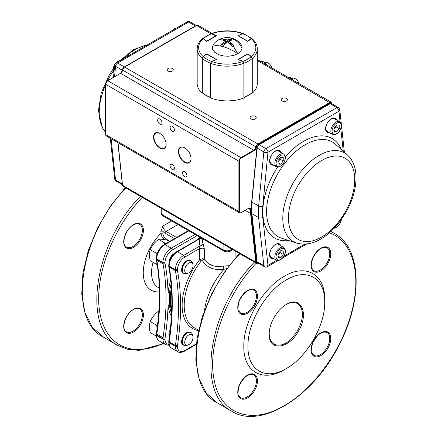 <?xml version="1.0" encoding="UTF-8"?>
<svg xmlns="http://www.w3.org/2000/svg" width="438" height="438" viewBox="0 0 438 438"><rect width="100%" height="100%" fill="white"/><g stroke="black" fill="none" stroke-linecap="round" stroke-linejoin="round"><path stroke-width="0.66" d="M169.38 241.573L166.807 240.084C163.04 239.263 160.275 239.017 158.507 239.345C154.745 242.209 151.981 245.647 150.212 249.665C149.216 252.775 149.216 256.46 150.212 260.725L156.601 264.415L156.952 263.041M156.859 254.598L156.601 253.356L157.576 252.562M164.113 244.618L164.902 243.035L166.347 243.325M157.187 264.536L156.601 264.415M150.212 249.665L156.601 253.356M158.507 239.345L164.902 243.035M188.871 334.889C184.278 337.244 183.051 346.283 187.475 345.193L188.871 344.662C192.123 342.188 193.454 339.253 192.868 335.858C192.134 334.216 190.804 333.893 188.871 334.889M187.475 345.193L184.726 345.56L182.827 344.465C181.37 340.342 182.865 336.488 187.316 332.891A7.331 4.232 -60 0 1 190.984 332.53A7.331 4.232 -60 0 1 192.211 334.074L192.868 335.858M156.355 336.116L150.212 332.568C149.216 328.303 149.216 324.618 150.212 321.503C151.981 317.49 154.745 314.051 158.507 311.188L158.846 311.139M157.614 324.372L156.601 325.193L157.138 328.188M150.212 321.503L156.601 325.193M158.507 311.188L158.83 311.374M188.871 263.052C190.804 262.05 192.134 262.373 192.868 264.015C193.454 267.415 192.123 270.35 188.871 272.819L187.475 273.356C183.051 274.44 184.278 265.401 188.871 263.052M192.868 264.015L192.211 262.231A7.331 4.232 120 0 0 191.806 261.453L189.911 260.353L187.316 261.048L184.726 263.347L182.827 266.638L182.131 270.032L182.827 272.622L184.726 273.717L187.475 273.356M174.926 252.972C171.044 255.338 169.052 258.792 168.942 263.337M171.712 220.966L162.947 226.03A4.402 2.54 -120 0 0 166.057 231.417A1.467 0.849 120 0 0 165.022 233.213A5.864 3.389 60 0 1 162.947 231.374A1.467 0.849 0 0 0 160.872 231.374L162.947 226.03L162.947 233.339C163.089 235.704 164.124 237.588 166.057 239L169.949 241.245M164.234 239.591L162.635 237.796L161.315 235.283L160.872 231.374M162.947 233.339A1.467 0.849 0 0 0 160.872 233.339A38.128 22.015 120 0 0 143.259 271.795A38.128 22.015 120 0 0 159.388 291.922M170.283 329.568C168.844 332.447 168.542 334.867 169.386 336.827M171.663 311.363A52.5 30.31 -60 0 1 170.103 299.964A52.5 30.31 -60 0 1 171.4 287.996M171.11 284.163A52.5 30.31 120 0 0 169.484 292.721L169.484 305.532A52.5 30.31 120 0 0 171.576 313.411M171.548 290.542A52.062 30.058 120 0 0 170.727 299.964A52.062 30.058 -60 0 1 171.548 290.542M171.422 316.269A53.524 30.901 -60 0 1 168.039 305.653L168.039 292.589A53.524 30.901 -60 0 1 170.732 280.2M165.088 337.966A5.064 2.924 120 0 0 165.022 338.777L165.022 339.176A1.467 0.849 180 0 1 162.947 339.176L156.727 335.585A11.733 6.773 120 0 0 159.158 340.956L165.378 344.547A11.733 6.773 -60 0 1 162.947 339.176L162.947 338.777A6.532 3.772 -60 0 1 163.029 337.731A1.467 0.673 8.6 0 0 165.088 337.966A242.209 139.842 -60 0 0 168.039 305.653A1.024 0.673 171.9 0 1 169.484 305.532M169.484 292.721A1.024 0.498 6.9 0 0 168.039 292.589A242.209 139.842 -60 0 0 165.088 263.687A5.064 2.924 120 0 1 165.022 262.948L165.022 262.548A10.266 5.924 120 0 1 172.282 249.972L197.116 235.633M286.342 368.511L284.267 369.71C262.663 382.828 243.271 371.638 243.829 346.359C243.271 321.733 262.663 288.149 284.267 276.318C305.877 263.194 325.27 274.391 324.711 299.663L324.711 302.061C325.237 325.429 306.846 357.288 286.342 368.511L286.342 368.511C265.844 380.961 247.448 370.34 247.979 346.359C247.448 322.992 265.844 291.133 286.342 279.909C306.846 267.459 325.237 278.081 324.711 302.061M170.727 300.145A52.062 30.058 -60 0 1 170.727 299.964L170.727 300.326A52.5 30.31 120 0 0 171.729 309.639M183.204 273.126L183.133 273.088C179.7 271.587 182.476 263.035 186.796 260.752L190.535 260.429M183.204 344.969L183.133 344.93C179.7 343.43 182.476 334.878 186.796 332.59L190.535 332.272M171.565 290.788A52.5 30.31 120 0 0 170.727 300.326M171.849 302.264L171.844 300.211M235.107 250.979L235.102 258.245M229.025 265.767L223.418 265.976C214.642 267.607 208.285 265.258 204.354 258.929L204.354 249.102L202.969 243.095A2.935 2.332 -22.2 0 1 200.117 245.877L199.608 247.979L199.591 259.789L201.157 261.108L204.354 258.929L201.896 258.77L202.29 260.364C206.676 267.585 213.87 270.564 223.867 269.288L226.906 268.609M202.214 258.743L199.591 259.789A50.594 29.209 120 0 0 198.518 330.608M223.418 265.976L223.867 269.288A49.127 28.36 120 0 0 204.601 310.033M286.342 304.454C300.994 295.092 309.354 313.542 298.459 331.172C288.669 349.442 268.445 351.495 269.233 334.084C269.009 323.66 277.166 309.502 286.326 304.465L286.342 304.454M177.823 351.73L171.597 348.139A11.733 6.773 -60 0 1 169.172 342.768L175.392 346.359A11.733 6.773 120 0 0 177.823 351.73C179.323 352.798 181.524 352.628 184.42 351.221L196.284 344.372L184.42 351.221L184.726 350.553A10.266 5.924 -60 0 1 177.467 346.359L177.467 345.566L175.392 345.451L169.172 341.859L168.745 341.235C172.884 313.904 172.884 289.003 168.75 266.523L175.392 270.64A240.741 138.994 -60 0 1 175.392 345.451L175.616 346.469L177.467 346.359M177.467 345.566C181.611 318.158 181.611 293.148 177.467 270.525L175.392 270.64L175.392 269.731L177.467 269.731A10.266 5.924 -60 0 1 184.726 257.161L199.859 248.439L202.559 248.16L204.354 249.102M201.902 238.398A2.935 2.338 20.8 0 1 200.024 238.748A27.862 16.086 0 0 0 200.117 245.877L183.686 255.365L184.726 257.161M201.047 237.905L177.467 251.768L183.686 255.365A11.733 6.773 120 0 0 175.392 269.731L169.172 266.14A11.733 6.773 -60 0 1 177.467 251.768L176.733 251.697L200.834 237.785L176.733 251.697C171.849 255.031 169.183 259.646 168.739 265.537L169.172 267.049A240.741 138.994 120 0 1 169.172 341.859L169.172 342.768L168.854 342.494L168.739 341.295M168.739 265.537L168.75 266.523M269.239 333.778C269.25 338.574 270.87 342.056 274.095 344.23C281.913 347.246 289.737 342.735 297.555 330.685C304.082 317.889 304.082 308.856 297.555 303.589C294.057 301.886 290.23 302.225 286.069 304.613M269.803 255.967A7.331 4.232 120 0 0 270.755 256.92L276.351 260.156A7.331 4.232 -60 0 1 274.834 256.799A7.331 4.232 -60 0 1 278.037 249.419A7.331 4.232 -60 0 1 283.687 247.454L278.086 244.223A7.331 4.232 120 0 0 276.783 243.878M280.643 257.637L278.037 257.402L278.037 253.93L280.643 250.695L283.244 250.925L283.244 254.396L280.643 257.637L278.037 256.131M278.037 255.206L280.134 252.6L280.134 251.324M280.134 252.6L283.244 254.396M276.783 150.486A7.331 4.232 -60 0 1 278.086 150.831L283.687 154.061A7.331 4.232 120 0 0 278.037 156.027A7.331 4.232 120 0 0 274.834 163.407A7.331 4.232 120 0 0 276.351 166.763L270.755 163.527A7.331 4.232 -60 0 1 269.803 162.569M280.643 157.302L278.037 160.538L278.037 164.009L280.643 164.239L283.244 161.003L283.244 157.532L280.643 157.302M278.037 162.739L280.643 164.239M278.037 161.814L280.134 159.208L283.244 161.003M280.134 157.932L280.134 159.208M265.006 63.045L265.368 62.837A5.864 3.389 60 0 1 272.058 68.054M291.971 78.61L292.332 78.402A5.864 3.389 60 0 1 299.017 83.62M325.801 130.245A7.331 4.232 120 0 0 326.748 131.197L332.349 134.433A7.331 4.232 -60 0 1 330.827 131.077A7.331 4.232 -60 0 1 334.03 123.697A7.331 4.232 -60 0 1 339.68 121.731L334.079 118.501A7.331 4.232 120 0 0 332.776 118.156M336.636 124.972L339.236 125.202L339.236 128.673L336.636 131.915L334.035 131.679L334.035 128.208L336.636 124.972M339.236 128.673L336.127 126.878L336.127 125.602M336.127 126.878L334.035 129.484M334.035 130.409L336.636 131.915M294.38 81.139L290.41 77.296L287.64 77.252M289.239 77.969L290.41 77.296M267.421 65.574L263.446 61.731L260.681 61.687M262.28 62.404L263.446 61.731M228.795 40.854L228.795 42.59L233.985 45.59L228.795 40.854L233.985 39.595L232.43 38.697L227.24 41.692L227.24 39.957L232.354 38.692A17.564 16.118 -100.3 0 0 224.097 37.854A17.564 17.564 0 0 0 218.458 39.924L222.05 38.697L227.24 39.957M233.985 45.59L233.257 46.067L237.818 53.726L240.429 51.695L242.033 48.892L242.033 46.357L240.708 43.866A17.564 17.564 0 0 0 224.097 37.854M218.458 39.924A17.564 17.564 0 0 0 213.771 43.866L212.353 46.773L212.726 49.718L214.801 52.418L218.923 54.799L224.311 56.091L228.696 56.217L233.629 55.429L237.818 53.726M237.714 53.786A17.564 6.548 -155.1 0 0 222.121 46.395L221.612 46.28A17.564 6.548 -155.1 0 0 212.397 46.554M222.05 38.697L227.24 41.692M242.083 48.689A17.564 16.118 -100.3 0 0 232.863 38.905L232.43 38.697M225.685 40.854L225.685 42.59L220.495 45.59L225.685 40.854L220.495 39.595L221.223 39.119M233.257 46.067L232.43 46.488L227.24 41.752L222.05 46.488L220.495 45.59M202.465 38.582L203.15 38.725A28.596 16.507 0 0 0 203.15 56.518L206.709 53.847L216.454 59.475L211.833 61.528A28.596 16.507 0 0 0 242.647 61.528L238.02 59.475L247.771 53.847L251.33 56.518A28.596 16.507 0 0 0 251.33 38.725L251.16 38.577A28.596 16.507 0 0 0 242.909 33.808L242.729 33.89M238.321 35.938L247.744 41.139L251.16 38.577L251.943 38.511L243.648 33.721M251.39 56.803L252.211 58.429L251.39 56.803M242.783 61.594L244.054 63.203L244.054 97.329A30.063 17.356 0 0 0 248.494 95.216A30.063 17.356 0 0 0 252.157 92.648L251.631 92.944L252.157 92.648L252.157 58.528L251.335 56.672L247.974 54.241M211.57 33.808L210.826 33.721L211.57 33.808A28.596 16.507 0 0 0 203.32 38.577L206.736 41.139L216.011 35.785L211.57 33.808M211.746 33.89L216.158 35.938M202.318 92.462L202.268 58.429L203.32 56.666L202.318 58.528L202.318 92.648L202.843 92.944L202.318 92.648A30.063 17.356 0 0 0 205.98 95.216A30.063 17.356 0 0 0 210.426 97.329L210.426 63.203L211.696 61.594M210.957 97.625L210.601 97.356M206.506 54.241L203.139 56.672L202.318 58.528A30.063 17.356 180 0 0 205.98 61.09A30.063 17.356 180 0 0 210.426 63.203L210.601 63.236M257.303 48.821L257.303 83.543A30.063 17.356 180 0 1 252.277 93.146L252.277 58.424A30.063 17.356 180 0 0 257.303 48.821C257.226 45.015 255.485 41.621 252.074 38.626L251.33 38.725L247.771 41.396L238.02 35.768L242.647 33.715A28.596 16.507 0 0 0 211.833 33.715L216.454 35.768L206.709 41.396L203.15 38.725L202.4 38.626C198.994 41.621 197.253 45.015 197.177 48.821L197.177 83.543A30.063 17.356 180 0 0 202.203 93.146L202.203 58.424A30.063 17.356 180 0 1 197.177 48.821M211.833 33.715L210.941 33.688M243.539 33.688L242.647 33.715M252.277 58.424L251.33 56.518M252.277 93.146L243.867 97.679M242.647 61.528L243.878 63.275A30.063 17.356 180 0 1 210.601 63.275L210.601 97.997A30.063 17.356 180 0 0 243.878 97.997L243.878 63.275M210.601 63.275L211.833 61.528M203.15 56.518L202.203 58.424M210.612 97.679L206.134 95.55L202.433 92.955L202.203 93.146M282.094 98.446A3.077 1.779 0 0 0 281.191 99.705A3.077 1.779 0 0 0 283.09 101.348A3.077 1.779 0 0 0 286.447 100.964A3.077 1.779 0 0 0 287.35 99.705A3.077 1.779 0 0 0 285.45 98.063A3.077 1.779 0 0 0 282.094 98.446M250.985 116.409A3.077 1.779 0 0 0 250.082 117.663A3.077 1.779 0 0 0 251.981 119.306A3.077 1.779 0 0 0 255.338 118.922A3.077 1.779 0 0 0 256.241 117.663A3.077 1.779 0 0 0 254.341 116.021A3.077 1.779 0 0 0 250.985 116.409M168.028 68.514A3.077 1.779 0 0 0 167.13 69.773A3.077 1.779 0 0 0 169.03 71.416A3.077 1.779 0 0 0 172.386 71.027A3.077 1.779 0 0 0 173.284 69.773A3.077 1.779 0 0 0 171.384 68.131A3.077 1.779 0 0 0 168.028 68.514M162.016 122.815A3.077 1.779 -120 0 0 160.669 119.716A3.077 1.779 -120 0 0 158.299 118.89A3.077 1.779 -120 0 0 157.658 120.302A3.077 1.779 -120 0 0 159.005 123.401A3.077 1.779 -120 0 0 161.376 124.222A3.077 1.779 -120 0 0 162.016 122.815M174.461 129.998A3.077 1.779 -120 0 0 173.114 126.9A3.077 1.779 -120 0 0 170.743 126.073A3.077 1.779 -120 0 0 170.103 127.485A3.077 1.779 -120 0 0 171.45 130.584A3.077 1.779 -120 0 0 173.82 131.411A3.077 1.779 -120 0 0 174.461 129.998M174.461 168.312A3.077 1.779 -120 0 0 173.114 165.214A3.077 1.779 -120 0 0 170.743 164.392A3.077 1.779 -120 0 0 170.103 165.799A3.077 1.779 -120 0 0 171.45 168.898A3.077 1.779 -120 0 0 173.82 169.725A3.077 1.779 -120 0 0 174.461 168.312M186.9 175.496A3.077 1.779 -120 0 0 185.559 172.397A3.077 1.779 -120 0 0 183.183 171.576A3.077 1.779 -120 0 0 182.547 172.983A3.077 1.779 -120 0 0 183.889 176.081A3.077 1.779 -120 0 0 186.265 176.908A3.077 1.779 -120 0 0 186.9 175.496M159.93 133.491A8.651 4.993 -120 0 0 155.698 133.114A8.651 4.993 -120 0 0 153.908 137.072A8.651 4.993 -120 0 0 157.685 145.783A8.651 4.993 -120 0 0 164.354 148.099A8.651 4.993 -120 0 0 166.144 144.244M153.53 137.072A8.919 5.146 60 0 1 159.837 133.431L159.837 133.431A8.919 5.146 60 0 1 166.144 144.354A8.919 5.146 60 0 1 159.837 147.995A8.919 5.146 60 0 1 153.53 137.072M191.028 158.726A8.919 5.146 60 0 1 184.726 162.367A8.919 5.146 60 0 1 178.419 151.444A8.919 5.146 60 0 1 184.726 147.803L184.726 147.803A8.919 5.146 60 0 1 191.028 158.726M184.82 147.858A8.651 4.993 -120 0 0 180.587 147.48A8.651 4.993 -120 0 0 178.797 151.444A8.651 4.993 -120 0 0 182.569 160.149A8.651 4.993 -120 0 0 189.238 162.465A8.651 4.993 -120 0 0 191.028 158.616M186.796 332.59L187.316 332.891M196.301 240.402A53.524 30.901 -60 0 1 200.095 237.352M165.088 263.687A1.467 0.991 -10.4 0 1 163.029 263.9L156.809 260.309A240.741 138.994 -60 0 1 156.809 334.139L163.029 337.731A240.741 138.994 120 0 0 163.029 263.9A6.532 3.772 -60 0 1 162.947 262.948L162.947 262.548L156.727 258.957L156.727 259.356L162.947 262.948A1.467 0.849 0 0 0 165.022 262.948M156.727 259.356A6.532 3.772 120 0 0 156.809 260.309A1.467 0.991 -10.4 0 1 156.382 259.761L156.295 258.754A1.467 0.849 0 0 0 156.727 259.356M165.022 338.777A1.467 0.849 180 0 1 162.947 338.777L156.727 335.185L156.727 335.585L156.339 334.785M156.809 334.139A6.532 3.772 120 0 0 156.727 335.185A1.467 0.849 180 0 1 156.295 334.588L156.377 333.553A1.467 0.673 8.6 0 0 156.809 334.139M166.057 239A1.467 0.849 -60 0 1 165.827 239.887M174.444 238.65L165.022 233.213M177.932 224.563L166.057 231.417L176.519 237.456M133.546 309.283A13.934 8.043 -60 0 1 142.076 321.421A13.934 8.043 -60 0 1 125.016 331.27A13.934 8.043 -60 0 1 133.546 309.283M133.546 224.617A13.934 8.043 -60 0 1 142.076 236.755A13.934 8.043 -60 0 1 125.016 246.605A13.934 8.043 -60 0 1 133.546 224.617M163.33 343.365A101.183 58.418 -60 0 1 99.497 310.586A101.183 58.418 -60 0 1 142.175 197.33M159.306 288.116L158.222 287.492A32.264 18.626 -60 0 1 153.07 262.373M126.429 331.79A13.2 7.621 120 0 0 139.623 324.169A13.2 7.621 120 0 0 139.623 308.927C138.019 308.002 135.944 308.232 133.393 309.617C125.235 313.707 120.85 329.622 126.429 331.79M126.429 247.125A13.2 7.621 120 0 0 139.623 239.504A13.2 7.621 120 0 0 139.623 224.261C138.019 223.336 135.944 223.566 133.393 224.951C125.235 229.041 120.85 244.957 126.429 247.125M140.352 196.273C94.323 243.32 81.578 327.794 117.844 345.462L127.841 349.371L139.087 350.356L163.834 343.66M117.844 345.462L103.33 337.079C67.063 319.411 79.804 234.938 125.832 187.891M165.022 339.176A10.266 5.924 120 0 0 168.98 344.356M165.022 262.548A1.467 0.849 0 0 1 162.947 262.548A11.733 6.773 -60 0 1 171.242 248.176L165.022 244.585A11.733 6.773 120 0 0 156.727 258.957A1.467 0.849 0 0 1 156.295 258.354L156.295 258.754A1.467 0.849 0 0 1 156.339 258.557M172.282 249.972A1.467 0.849 60 0 0 171.242 248.176L195.041 234.439M188.822 230.848L165.022 244.585A1.467 0.849 60 0 0 164.288 244.513C159.405 247.848 156.744 252.458 156.295 258.354M247.607 313.219A13.934 8.043 -60 0 1 239.077 301.087A13.934 8.043 -60 0 1 256.142 291.232A13.934 8.043 -60 0 1 247.607 313.219M320.934 270.887A13.934 8.043 -60 0 1 312.398 258.754A13.934 8.043 -60 0 1 329.464 248.899A13.934 8.043 -60 0 1 320.934 270.887M320.934 355.557A13.934 8.043 -60 0 1 312.398 343.419A13.934 8.043 -60 0 1 329.464 333.564A13.934 8.043 -60 0 1 320.934 355.557M247.607 397.885A13.934 8.043 -60 0 1 239.077 385.752A13.934 8.043 -60 0 1 256.142 375.897A13.934 8.043 -60 0 1 247.607 397.885M329.376 232.841C352.639 240.604 362.012 273.914 351.637 311.955C342.083 349.699 313.772 389.07 284.267 405.632C251.084 425.506 219.964 413.981 214.094 379.647C207.081 346.529 225.701 295.075 256.241 263.183M254.412 262.127C208.384 309.173 195.644 393.647 231.91 411.315L217.39 402.933C181.124 385.265 193.87 300.791 239.898 253.744M231.91 411.315C261.141 429.919 314.314 395.963 339.647 343.956C363.288 298.711 361.438 247.903 334.561 233.514L330.75 231.62M231.384 248.833L231.384 249.824L232.244 249.331M223.09 244.043L223.09 249.824A5.864 3.389 0 0 0 231.384 249.824A2.382 1.374 -120 0 1 230.892 250.914L232.945 249.731M162.947 209.32L162.947 215.102L223.09 249.824A2.382 1.374 120 0 0 223.583 250.914L163.44 216.191C162.279 215.72 161.545 214.56 161.228 212.709A5.864 3.389 0 0 0 162.947 215.102A2.382 1.374 120 0 0 163.44 216.191M320.413 354.654A13.2 7.621 120 0 0 329.037 343.025A13.2 7.621 120 0 0 327.011 332.453C321.886 330.887 317.079 334.512 312.59 343.326C311.122 349.305 310.876 352.491 311.856 352.897L313.816 355.311A13.2 7.621 120 0 0 320.413 354.654M320.413 269.989A13.2 7.621 120 0 0 329.037 258.36A13.2 7.621 120 0 0 327.011 247.782C321.886 246.222 317.079 249.846 312.59 258.661C311.122 264.634 310.876 267.826 311.856 268.231L313.816 270.646A13.2 7.621 120 0 0 320.413 269.989M247.092 312.321A13.2 7.621 120 0 0 255.71 300.692A13.2 7.621 120 0 0 253.69 290.115C248.565 288.554 243.752 292.179 239.268 300.994C237.801 306.967 237.555 310.159 238.535 310.564L240.489 312.978A13.2 7.621 120 0 0 247.092 312.321M247.092 396.987A13.2 7.621 120 0 0 255.71 385.358A13.2 7.621 120 0 0 253.69 374.786C248.565 373.22 243.752 376.844 239.268 385.659C237.801 391.638 237.555 394.824 238.535 395.229L240.489 397.644A13.2 7.621 120 0 0 247.092 396.987M202.969 243.095A24.928 14.394 180 0 1 202.307 239.8L202.307 238.633M198.589 330.274L194.379 327.843A49.127 28.36 -60 0 1 201.157 261.108M177.467 270.525L177.467 269.731M196.344 343.846L184.726 350.553M120.291 60.482A7.331 4.232 120 0 0 116.634 62.59M114.685 65.224A7.331 4.232 120 0 0 113.278 70.129A7.331 4.232 120 0 0 113.962 72.713M172.627 30.266A7.331 4.232 -60 0 1 176.29 28.152M341.169 219.81A6.455 3.723 -60 0 1 334.681 227.727M276.077 256.799A6.455 3.723 120 0 0 280.643 259.433A6.455 3.723 120 0 0 285.204 251.532A6.455 3.723 120 0 0 280.643 248.894A6.455 3.723 120 0 0 276.077 256.799M276.077 163.407A6.455 3.723 -60 0 1 280.643 155.501A6.455 3.723 -60 0 1 285.204 158.134A6.455 3.723 -60 0 1 280.643 166.04A6.455 3.723 -60 0 1 276.077 163.407M341.197 125.81A6.455 3.723 120 0 0 336.636 123.171A6.455 3.723 120 0 0 332.075 131.077A6.455 3.723 120 0 0 336.636 133.71A6.455 3.723 120 0 0 341.197 125.81M247.908 41.287L247.596 41.292M252.157 92.648L252.157 58.528A30.063 17.356 180 0 1 248.494 61.09A30.063 17.356 180 0 1 244.054 63.203L243.878 63.236M242.909 61.429A28.596 16.507 0 0 0 251.16 56.666L247.744 54.104L238.464 59.458L242.909 61.429M252.047 92.955L252.157 92.462M247.536 54.224L238.256 59.579M247.744 54.104L247.919 54.109A0.296 0.296 0 0 0 247.596 54.088L247.744 54.104M206.884 41.292L206.566 41.287M216.191 59.831L216.158 59.442L206.736 54.104L203.32 56.666A28.596 16.507 0 0 0 211.57 61.429L216.137 59.617M202.433 92.955L202.318 92.648M206.561 54.109L206.884 54.088A0.296 0.296 0 0 0 206.561 54.109M206.944 54.224L216.158 59.442A0.296 0.296 0 0 1 216.268 59.557M210.859 33.71L196.438 25.475L198.091 25.349A2.935 1.692 120 0 0 196.624 25.492L124.622 67.063L257.856 143.987L329.858 102.415A2.935 1.692 -60 0 1 331.325 102.268L257.303 59.535M257.303 60.526L330.121 102.875L258.119 144.447A2.557 1.478 120 0 0 256.345 147.168A3.307 1.911 -60 0 1 254.045 150.688L241.239 158.085A2.557 1.478 120 0 0 239.427 161.217L239.427 211.505A2.557 1.478 120 0 0 241.239 212.55L248.521 208.34A3.307 1.911 -60 0 1 250.859 209.599A61.216 35.341 120 0 0 251.127 213.514L256.323 262.159A2.557 1.478 120 0 0 258.026 263.019M124.354 67.217L124.622 67.063A2.935 1.692 120 0 0 122.585 70.184A2.935 1.692 -60 0 1 120.549 73.305L253.777 150.229A2.935 1.692 120 0 0 255.814 147.108A2.935 1.692 -60 0 1 257.856 143.987L258.119 144.447M196.355 25.645L124.43 67.047L122.47 70.036L256.345 147.168M122.58 69.938L120.549 73.305L107.737 80.701L240.971 157.625L253.777 150.229L254.045 150.688M107.474 80.855L107.737 80.701A2.935 1.692 120 0 0 105.662 84.293L238.896 161.217A2.935 1.692 -60 0 1 240.971 157.625L241.239 158.085M120.28 73.458L107.551 80.685L105.553 84.14L105.662 134.581L238.896 211.505L238.896 161.217L239.427 161.217M241.239 212.55L240.971 212.704A2.935 1.692 -60 0 1 239.504 212.846A2.935 1.692 -60 0 1 238.896 211.505L239.427 211.505M105.662 134.581L105.662 134.274L105.662 134.581A2.935 1.692 120 0 0 106.27 135.928L239.504 212.846L241.157 212.72L248.521 208.34M248.434 208.521L250.328 209.61A2.935 1.692 120 0 0 249.72 208.351L248.258 208.493M245.16 210.41L250.596 213.552A61.594 35.56 -60 0 1 250.328 209.61L250.859 209.599M118.014 142.706L122.558 185.274L255.792 262.192L250.596 213.552L251.127 213.514M258.102 263.063L257.856 263.123A2.935 1.692 -60 0 1 256.389 263.265A2.935 1.692 -60 0 1 255.792 262.192L256.323 262.159M122.558 185.274L122.558 184.929L122.558 185.274A2.935 1.692 120 0 0 123.155 186.347L256.389 263.265L258.141 263.085M334.501 105.301A2.935 1.692 -60 0 1 334.725 105.394L332.064 103.861M331.933 103.817L331.916 103.686A2.557 1.478 120 0 0 330.121 102.875M120.532 73.299A3.307 1.911 120 0 0 122.541 70.157M331.916 103.686L331.916 103.341M106.27 135.928L105.553 134.428L105.662 83.987M326.299 131.433A7.774 4.489 120 0 0 328.035 131.942M335.371 119.246A7.774 4.489 120 0 0 334.057 117.997M270.306 257.155A7.774 4.489 120 0 0 272.042 257.664M279.373 244.968A7.774 4.489 120 0 0 278.064 243.72M272.639 258.009A8.065 4.659 -60 0 1 270.925 257.84M280.594 245.669A8.065 4.659 120 0 0 279.28 244.065A8.065 4.659 120 0 0 275.354 244.409M273.799 258.677L271.275 258.409L269.803 256.416L269.66 253.186L271.275 248.757L273.739 245.63L277.172 243.648L279.636 243.933L281.13 245.981M272.639 164.617A8.065 4.659 -60 0 1 270.925 164.442M270.306 163.763L272.042 164.272M280.594 152.276A8.065 4.659 120 0 0 279.28 150.672A8.065 4.659 120 0 0 275.354 151.011M273.799 165.285L271.275 165.016L269.803 163.024L269.66 159.793L271.275 155.364L273.739 152.238L276.608 150.415L278.245 150.152L279.636 150.541L281.13 152.588M328.637 132.287A8.065 4.659 -60 0 1 326.918 132.117M336.592 119.946A8.065 4.659 120 0 0 335.278 118.342A8.065 4.659 120 0 0 331.347 118.687M329.792 132.955L327.274 132.687L325.795 130.694L325.653 127.463L327.274 123.034L330.296 119.421L333.165 117.926L335.628 118.211L337.123 120.258M347.542 155.057L335.568 144.299A54.575 31.509 120 0 0 292.6 154.439A54.575 31.509 120 0 0 266.589 211.587A54.575 31.509 120 0 0 281.399 238.13L296.701 243.117C308.078 246.041 319.696 241.957 331.555 230.87L339.1 222.57L345.587 212.988C352.393 201.113 355.875 189.397 356.039 177.85C356.061 168.088 353.231 160.489 347.542 155.057A51.219 29.57 120 0 0 307.213 164.573A51.219 29.57 120 0 0 282.795 218.206A51.219 29.57 120 0 0 296.701 243.117M288.779 240.533A57.466 33.178 -60 0 1 262.822 211.768A57.466 33.178 -60 0 1 277.528 167.152M340.102 122.027L338.941 111.247L267.968 152.221L262.773 206.276A57.925 33.441 120 0 0 262.493 211.959A57.925 33.441 120 0 0 262.773 217.314L267.968 265.373L276.707 260.331M251.675 213.405L256.865 261.464A0.701 0.449 173.8 0 0 257.073 261.738A2.935 1.692 120 0 0 257.664 262.811L264.426 266.715A2.935 1.692 -60 0 1 263.835 265.642L257.073 261.738L251.877 213.678A0.701 0.449 173.8 0 1 251.675 213.405L251.379 207.765L251.669 201.803A0.701 0.356 5.5 0 0 251.877 202.088A60.86 35.139 120 0 0 251.582 208.05A60.86 35.139 120 0 0 251.877 213.678L258.639 217.587A60.86 35.139 -60 0 1 258.349 211.959A60.86 35.139 -60 0 1 258.639 205.991L263.835 151.937L257.073 148.028L251.877 202.088L258.639 205.991A2.935 1.484 5.5 0 0 262.773 206.276M264.426 266.715A2.935 2.935 0 0 0 267.361 266.715A2.935 1.692 60 0 0 267.968 265.373A2.935 1.878 -6.2 0 1 263.835 265.642L258.639 217.587A2.935 1.878 -6.2 0 0 262.773 217.314M269.551 254.582A8.065 4.659 120 0 0 271.215 258.037A8.065 4.659 120 0 0 273.263 258.371M325.543 128.86A8.065 4.659 120 0 0 327.213 132.314A8.065 4.659 120 0 0 329.256 132.648M269.551 161.189A8.065 4.659 120 0 0 271.215 164.644A8.065 4.659 120 0 0 273.263 164.978M354.753 179.646A46.882 27.068 120 0 0 321.601 160.505A46.882 27.068 120 0 0 288.45 217.927A46.882 27.068 120 0 0 321.601 237.067A46.882 27.068 120 0 0 354.753 179.646M285.373 156.727A57.466 33.178 -60 0 1 341.344 149.489M284.005 256.115L304.695 244.169M343.255 151.209L340.819 128.662M341.361 124.348L339.779 109.735A2.935 1.878 -6.2 0 1 338.941 111.247A2.935 1.692 60 0 0 336.866 107.655L330.099 103.751L259.132 144.726L265.893 148.63L336.866 107.655A2.935 1.692 -60 0 1 338.333 107.513L331.566 103.603A2.935 1.692 120 0 0 330.099 103.751A0.701 0.405 60 0 0 329.754 103.713L331.566 103.603M279.373 151.57L278.064 150.327M278.962 150.519A8.065 4.659 -60 0 1 279.975 151.92M334.96 118.189A8.065 4.659 -60 0 1 335.968 119.59M278.962 243.911A8.065 4.659 -60 0 1 279.975 245.313M257.068 147.524A0.701 0.356 5.5 0 0 256.865 147.743L258.781 144.688A0.701 0.405 60 0 1 259.132 144.726A2.935 1.692 120 0 0 257.073 148.028A0.701 0.356 5.5 0 1 256.865 147.743L251.669 201.803M263.835 151.937A2.935 1.692 -60 0 1 265.893 148.63A2.935 1.692 60 0 1 267.968 152.221A2.935 1.484 5.5 0 1 263.835 151.937M147.108 44.999A51.219 29.57 120 0 0 123.812 58.446M113.19 71.202A51.219 29.57 120 0 0 107.622 80.641M105.553 85.005A51.219 29.57 120 0 0 99.245 112.232A51.219 29.57 120 0 0 105.553 132.172M188.581 22.048L195.348 25.951L124.376 66.926L117.614 63.017L188.581 22.048A2.935 1.692 -60 0 1 190.048 21.9A2.935 2.935 0 0 0 187.114 21.9A2.935 1.692 -120 0 1 188.581 22.048M114.559 76.634L115.55 66.324L122.317 70.228L122.257 70.868M117.849 142.613L122.317 183.938L115.55 180.034L111.088 138.704M116.147 181.108A2.935 1.692 -60 0 1 115.55 180.034A2.935 1.878 173.8 0 1 114.696 178.879A2.935 2.935 0 0 0 116.147 181.108L122.41 184.721M196.076 25.683A2.935 1.692 120 0 0 195.348 25.951A0.701 0.405 -120 0 1 195.463 26.034M115.55 66.324A2.935 1.692 -60 0 1 117.614 63.017A2.935 1.692 -120 0 0 116.147 62.875A2.935 2.935 0 0 0 114.69 65.136A2.935 1.484 -174.5 0 0 115.55 66.324M124.496 67.009A0.701 0.405 -120 0 0 124.376 66.926A2.935 1.692 120 0 0 122.317 70.228A0.701 0.356 -174.5 0 0 122.426 70.283M190.908 332.486L190.393 332.19M183.577 345.188L183.062 344.887M190.908 260.648L190.393 260.347M183.577 273.345L183.062 273.044M103.33 337.079L92.21 327.093L84.89 312.469L81.753 294.122L82.913 273.115L88.279 250.651L97.532 228.039L110.124 206.605L125.317 187.595M165.378 344.547L168.022 345.226L169.199 345.111M156.377 333.553C160.412 306.589 160.417 281.995 156.382 259.761M156.295 334.588L156.295 334.988C156.53 338.202 157.483 340.189 159.158 340.956M188.389 230.596L164.288 244.513M217.39 402.933L206.271 392.952L198.956 378.322L195.813 359.976L196.974 338.968L202.345 316.51L211.598 293.898L224.19 272.458L239.383 253.449M334.561 233.514L330.953 231.434M161.228 208.329L161.228 212.709M171.597 348.139C169.933 347.389 168.98 345.401 168.739 342.171M230.892 250.914C228.455 252.124 226.019 252.124 223.583 250.914M120.488 60.367L117.8 61.243L115.67 63.127L114.488 64.813L113.332 67.567L113.02 69.773L113.957 72.774M176.481 28.037L173.798 28.913L171.636 30.841M113.119 164.266L113.026 163.429M334.194 228.242L336.674 227.377L338.804 225.488L339.987 223.802L341.432 219.443M276.351 260.156L278.229 260.566L280.681 259.701L282.811 257.818L283.994 256.131L285.149 253.378L285.461 251.171L284.974 248.866L283.687 247.454M283.687 154.061L284.979 155.479L285.461 157.779C284.437 164.217 281.404 167.212 276.351 166.763M339.68 121.731L340.972 123.149L341.454 125.449L341.147 127.655L339.987 130.409L338.804 132.095L336.674 133.979L334.221 134.844L332.349 134.433M202.531 38.511L210.826 33.721M211.034 33.644C221.836 29.921 232.638 29.921 243.44 33.644M198.091 25.349L211.904 33.326M332.07 103.894L331.325 102.268M123.155 186.347L122.448 185.126L117.91 142.646M279.28 244.065C276.367 241.749 269.315 248.888 269.633 254.462L271.215 258.037M279.28 150.672C276.367 148.351 269.315 155.49 269.633 161.069L271.215 164.644M335.278 118.342C332.36 116.026 325.308 123.166 325.626 128.739L327.213 132.314M306.688 244.01L282.844 257.779M277.993 260.577L267.361 266.715M341.448 125.186L344.372 152.21M339.779 109.735A2.935 2.935 0 0 0 338.333 107.513M258.781 144.688L329.754 103.713M256.865 261.464L257.664 262.811M147.792 44.605L133.754 49.554L120.28 60.373M113.048 69.171L108.887 75.626L101.167 93.321L98.435 110.765L102.432 127.901L105.553 132.194M196.339 25.53L190.048 21.9M114.696 178.879L110.305 138.255M113.53 77.23L114.69 65.136M116.147 62.875L187.114 21.9"/></g></svg>
